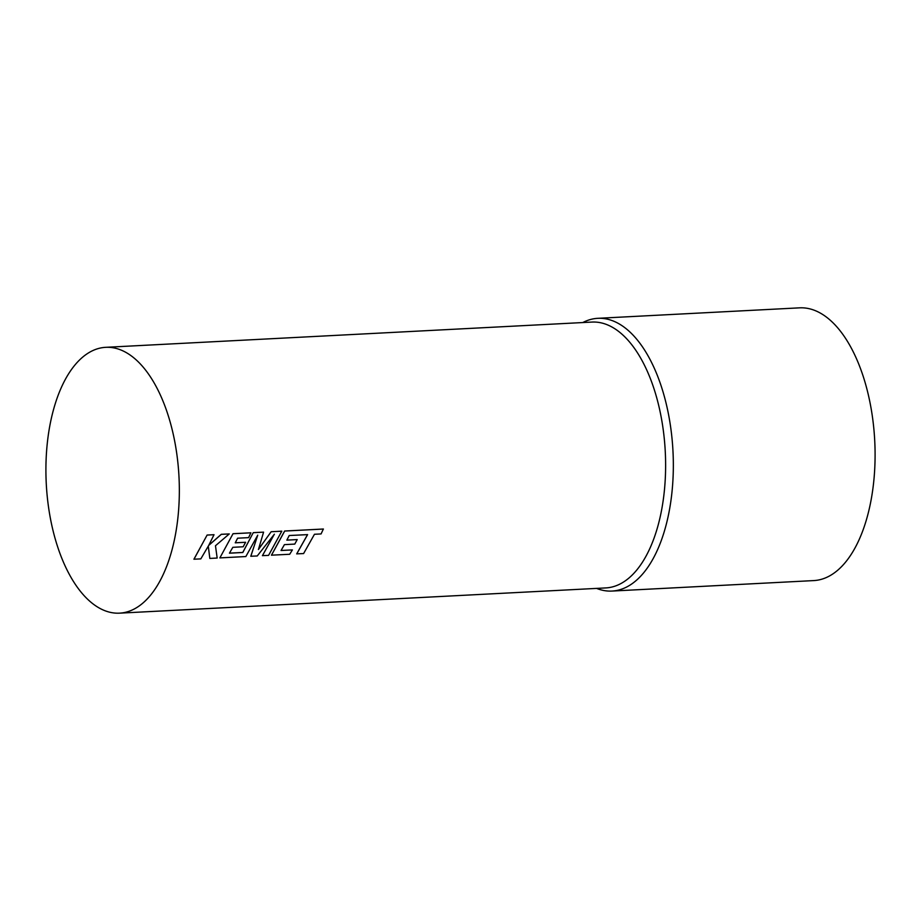 <?xml version="1.0" encoding="UTF-8"?>
<svg xmlns="http://www.w3.org/2000/svg" width="921" height="921" viewBox="0 0 921 921"><rect width="100%" height="100%" fill="white"/><g stroke="black" fill="none" stroke-linecap="round" stroke-linejoin="round"><path stroke-width="1.38" d="M105.731 347.321L592.007 322.074A133.096 66.45 87 0 1 653.933 388.558A133.096 66.45 87 0 1 658.308 524.533A133.096 66.45 87 0 1 605.811 587.92L119.523 613.156A133.096 66.45 87 0 1 57.597 546.671A133.096 66.45 87 0 1 53.222 410.708A133.096 66.45 87 0 1 105.731 347.321A133.096 66.45 87 0 1 167.657 413.805A133.096 66.45 87 0 1 172.031 549.768A133.096 66.45 87 0 1 119.523 613.156M582.774 322.557A136.55 68.166 87 0 1 597.81 318.321A136.55 68.166 87 0 1 661.347 386.521A136.55 68.166 87 0 1 665.837 526.029A136.55 68.166 87 0 1 611.97 591.063A136.55 68.166 87 0 1 596.566 588.392M207.121 535.043L193.928 559.208L200.813 558.886L208.296 546.141L209.827 558.425L217.172 558.045L215.468 545.762L229.271 533.927L221.328 534.341L208.722 545.393L214.029 534.721L207.121 535.043L193.963 559.243M229.271 533.927L221.293 534.307L208.699 545.359M235.258 542.78L245.596 542.285L235.246 542.826L237.606 538.198L248.601 537.634L250.892 532.81L233.036 533.696L219.866 557.896L245.849 556.549L257.73 535.17L250.788 556.249L257.247 555.962L274.366 534.203L262.416 555.651L268.575 555.375L281.78 531.198L271.165 531.728L258.398 549.48M271.165 531.728L258.433 549.515L263.579 532.142L253.263 532.649L242.776 552.45L229.456 553.141M307.556 534.606L296.7 553.866L303.608 553.556L314.464 534.272L321.061 533.938L323.375 529.011L284.647 531.026L271.442 555.179L289.701 554.269L292.394 549.918L281.043 550.505L284.428 544.633L294.778 544.092L297.207 539.602L286.868 540.109M208.273 546.107L209.827 558.425M292.394 549.918L281.066 550.459M597.81 318.321L799.566 307.844A136.55 68.166 87 0 1 863.104 376.056A136.55 68.166 87 0 1 867.594 515.553A136.55 68.166 87 0 1 813.727 580.587L611.97 591.063M213.994 534.687L207.156 535.078M253.263 532.649L242.81 552.496L229.433 553.187L232.829 547.316L243.179 546.775L245.596 542.285M263.579 532.142L253.298 532.683M233.036 533.696L219.866 557.896M250.892 532.81L233.071 533.731M257.73 535.17L250.811 556.296M274.366 534.203L262.439 555.685M281.745 531.175L271.188 531.751M297.172 539.568L286.845 540.143L289.217 535.527L307.591 534.629L296.735 553.912M323.409 529.045L284.681 531.049L271.476 555.225"/></g></svg>
